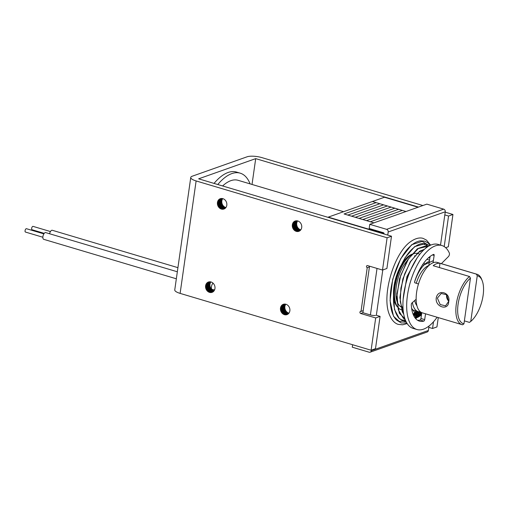 <?xml version="1.0" encoding="UTF-8"?>
<svg xmlns="http://www.w3.org/2000/svg" width="509" height="509" viewBox="0 0 509 509"><rect width="100%" height="100%" fill="white"/><g stroke="black" fill="none" stroke-linecap="round" stroke-linejoin="round"><path stroke-width="0.76" d="M384.041 233.714L328.273 217.12L372.384 201.507L376.132 202.62L344.09 213.965L376.132 202.62L379.873 203.734L347.832 215.078L379.873 203.734L383.621 204.853L351.579 216.191L383.621 204.853L387.368 205.967L355.32 217.305L387.368 205.967L391.109 207.08L359.068 218.418L391.109 207.08L394.857 208.194L362.809 219.532L394.857 208.194L398.598 209.307L366.556 220.645L398.598 209.307L402.345 210.421L370.304 221.765L344.09 213.965L373.95 222.847L370.304 221.765L402.345 210.421L405.991 211.509L372.384 201.507L384.46 197.237L418.061 207.239M423.857 262.924A1.533 1.018 42 0 1 424.366 264.75A1.533 1.018 42 0 1 422.674 264.591M437.11 317.241A43.806 19.813 -73.4 0 1 416.916 329.514L413.174 328.4A43.806 19.813 -73.4 0 1 406.678 280.758A43.806 19.813 -73.4 0 1 438.166 244.422L441.907 245.535A43.806 19.813 -73.4 0 1 449.326 253.024A2.189 0.993 -73.4 0 1 448.461 256.542L441.367 263.656M428.813 265.571L430.073 256.466M417.622 320.301A35.045 15.855 106.6 0 0 420.078 319.996A1.317 0.592 106.6 0 0 420.943 318.513L421.802 312.66M416.152 299.254L411.94 302.976A1.317 0.592 106.6 0 0 411.291 304.745A35.045 15.855 106.6 0 0 419.416 321.115A35.045 15.855 106.6 0 0 423.819 321.109A1.317 0.592 106.6 0 0 424.691 319.627L425.543 313.798M433.057 262.752L434.139 255.423A1.317 0.592 106.6 0 0 433.853 254.385A1.317 0.592 106.6 0 0 433.636 254.398A35.045 15.855 106.6 0 0 414.733 281.337A1.317 0.592 106.6 0 0 414.905 282.826L418.468 283.984M416.916 329.514A43.806 19.813 -73.4 0 1 410.419 281.871A43.806 19.813 -73.4 0 1 441.907 245.535M418.5 207.08L255.703 158.63L198.637 178.824L391.497 236.221L386.904 268.498L382.514 270.05L367.53 265.596A1.094 0.929 -109.5 0 0 367.237 267.677L361.008 311.406A1.094 0.929 -109.5 0 0 360.716 313.493L375.693 317.947L371.099 350.23L180.116 293.388A10.95 3.054 -171.9 0 1 174.759 289.907L190.76 177.45A10.95 3.054 -171.9 0 1 192.243 176.209L247.113 156.791A10.95 3.054 -171.9 0 1 261.963 157.637L422.89 205.528M369.432 266.901L367.237 267.677M363.203 310.63L361.008 311.406M375.693 317.947L380.083 316.394L376.342 315.281L382.787 269.955M445.203 212.17L452.946 214.474L448.353 246.75L445.668 247.705M438.274 317.584L436.945 326.924L432.555 328.483L428.807 327.363M380.083 316.394L375.489 348.671L371.099 350.23M391.497 236.221L387.107 237.773L196.118 180.937A10.95 3.054 -171.9 0 1 190.76 177.45M452.946 214.474L448.556 216.026L444.815 214.913M448.556 216.026L444.211 246.585M255.703 158.63L252.025 184.455M433.509 321.777L432.555 328.483M222.745 198.631A5.478 4.638 -109.5 0 0 225.78 207.526A5.478 4.638 -109.5 0 0 225.907 207.557M210.891 281.929A5.478 4.638 -109.5 0 0 213.926 290.824A5.478 4.638 -109.5 0 0 214.047 290.862M297.644 220.919A5.478 4.638 -109.5 0 0 300.673 229.813A5.478 4.638 -109.5 0 0 300.8 229.852M285.784 304.217A5.478 4.638 -109.5 0 0 288.819 313.111A5.478 4.638 -109.5 0 0 288.947 313.15M387.107 237.773L382.514 270.05M222.872 198.663A5.478 4.638 70.5 0 1 225.811 207.678A5.478 4.638 70.5 0 1 217.706 205.267A5.478 4.638 70.5 0 1 222.872 198.663M211.019 281.967A5.478 4.638 70.5 0 1 213.958 290.983A5.478 4.638 70.5 0 1 205.852 288.565A5.478 4.638 70.5 0 1 211.019 281.967M297.765 220.957A5.478 4.638 70.5 0 1 300.711 229.973A5.478 4.638 70.5 0 1 292.605 227.555A5.478 4.638 70.5 0 1 297.765 220.957M285.912 304.255A5.478 4.638 70.5 0 1 288.858 313.27A5.478 4.638 70.5 0 1 280.745 310.859A5.478 4.638 70.5 0 1 285.912 304.255M288.317 313.843A5.478 4.638 70.5 0 1 283.628 310.006A5.478 4.638 70.5 0 1 284.855 304.077M288.508 313.659A5.478 4.638 70.5 0 1 284.092 309.841A5.478 4.638 70.5 0 1 285.123 304.096M287.827 314.212A5.478 4.638 70.5 0 1 282.527 310.395A5.478 4.638 70.5 0 1 284.245 304.096M288.037 314.072A5.478 4.638 70.5 0 1 282.991 310.229A5.478 4.638 70.5 0 1 284.499 304.077M287.311 314.498A5.478 4.638 70.5 0 1 281.432 310.783A5.478 4.638 70.5 0 1 283.666 304.197M287.534 314.39A5.478 4.638 70.5 0 1 281.897 310.617A5.478 4.638 70.5 0 1 283.907 304.147M300.17 230.545A5.478 4.638 70.5 0 1 295.481 226.709A5.478 4.638 70.5 0 1 296.715 220.772M300.367 230.361A5.478 4.638 70.5 0 1 295.945 226.543A5.478 4.638 70.5 0 1 296.982 220.798M299.68 230.914A5.478 4.638 70.5 0 1 294.387 227.097A5.478 4.638 70.5 0 1 296.104 220.791M299.89 230.768A5.478 4.638 70.5 0 1 294.851 226.931A5.478 4.638 70.5 0 1 296.353 220.772M299.165 231.201A5.478 4.638 70.5 0 1 293.286 227.485A5.478 4.638 70.5 0 1 295.519 220.9M299.387 231.086A5.478 4.638 70.5 0 1 293.75 227.319A5.478 4.638 70.5 0 1 295.761 220.842M213.417 291.555A5.478 4.638 70.5 0 1 208.728 287.719A5.478 4.638 70.5 0 1 209.963 281.789M213.615 291.371A5.478 4.638 70.5 0 1 209.193 287.553A5.478 4.638 70.5 0 1 210.23 281.808M212.934 291.924A5.478 4.638 70.5 0 1 207.634 288.107A5.478 4.638 70.5 0 1 209.352 281.801M213.137 291.778A5.478 4.638 70.5 0 1 208.098 287.941A5.478 4.638 70.5 0 1 209.606 281.782M212.412 292.211A5.478 4.638 70.5 0 1 206.533 288.495A5.478 4.638 70.5 0 1 208.766 281.91M212.635 292.096A5.478 4.638 70.5 0 1 206.998 288.329A5.478 4.638 70.5 0 1 209.008 281.852M225.271 208.257A5.478 4.638 70.5 0 1 220.588 204.421A5.478 4.638 70.5 0 1 221.816 198.485M225.468 208.073A5.478 4.638 70.5 0 1 221.046 204.255A5.478 4.638 70.5 0 1 222.083 198.504M224.787 208.626A5.478 4.638 70.5 0 1 219.487 204.809A5.478 4.638 70.5 0 1 221.205 198.504M224.997 208.48A5.478 4.638 70.5 0 1 219.952 204.643A5.478 4.638 70.5 0 1 221.46 198.485M224.272 208.906A5.478 4.638 70.5 0 1 218.393 205.197A5.478 4.638 70.5 0 1 220.626 198.612M224.488 208.798A5.478 4.638 70.5 0 1 218.857 205.032A5.478 4.638 70.5 0 1 220.868 198.555M225.722 207.793A5.478 4.638 70.5 0 1 225.315 207.691A5.478 4.638 70.5 0 1 221.606 203.804A5.478 4.638 70.5 0 1 222.458 198.561M213.869 291.091A5.478 4.638 70.5 0 1 213.462 290.989A5.478 4.638 70.5 0 1 209.753 287.101A5.478 4.638 70.5 0 1 210.605 281.865M300.622 230.081A5.478 4.638 70.5 0 1 300.215 229.979A5.478 4.638 70.5 0 1 296.505 226.091A5.478 4.638 70.5 0 1 297.358 220.855M288.768 313.379A5.478 4.638 70.5 0 1 288.355 313.277A5.478 4.638 70.5 0 1 284.646 309.389A5.478 4.638 70.5 0 1 285.504 304.153M375.508 315.465A4.384 1.222 -171.9 0 1 370.399 314.944L377.023 268.415M369.534 266.188L362.911 312.717L370.399 314.944M440.514 245.122L445.26 211.789A2.189 1.858 -109.5 0 0 443.683 209.148L426.828 204.134L369.769 224.329L369.171 228.49L383.404 232.728A0.878 0.744 70.5 0 1 384.034 233.784L384.002 233.994M387.75 235.107L388.195 231.983A2.189 1.858 -109.5 0 0 386.617 229.343L369.769 224.329M352.629 344.733L352.279 347.195L369.133 352.209A2.189 1.858 -109.5 0 0 370.158 352.19L427.223 331.995A2.189 1.858 -109.5 0 0 428.368 330.487L428.998 326.04M370.158 352.19A2.189 1.858 -109.5 0 0 371.303 350.682L371.379 350.128M413.512 253.8A28.479 12.878 106.6 0 0 395.932 277.564A28.479 12.878 106.6 0 0 397.663 307.073M419.747 254.322A29.35 13.279 106.6 0 0 396.956 277.869A29.35 13.279 106.6 0 0 403.166 310.038M414.86 255.868A26.723 12.089 106.6 0 0 414.479 255.925M407.486 260.43A26.723 12.089 106.6 0 0 396.123 287.719A26.723 12.089 106.6 0 0 402.059 307.264A26.723 12.089 106.6 0 0 402.994 307.455M411.399 254.85A28.04 12.68 106.6 0 0 396.123 277.621A28.04 12.68 106.6 0 0 396.46 305.031M214.041 183.412A55.64 25.164 -73.4 0 1 236.437 172.048L240.184 173.162A55.64 25.164 -73.4 0 1 241.463 173.626A55.64 25.164 -73.4 0 1 250.116 183.889M217.782 184.525A55.64 25.164 -73.4 0 1 240.184 173.162M50.442 231.55L33.034 226.371A1.75 0.795 106.6 0 0 31.774 227.822A1.75 0.795 106.6 0 0 32.035 229.731L44.226 233.357M177.921 267.658L52.255 230.265A3.506 1.584 106.6 0 0 49.589 233.758M25.711 232.047A1.75 0.795 -73.4 0 1 25.45 232.059A1.75 0.795 -73.4 0 1 25.189 230.151A1.75 0.795 -73.4 0 1 26.449 228.7L43.857 233.879M343.575 211.699L238.059 180.301A48.19 21.798 106.6 0 0 222.611 185.957M176.337 278.792L43.672 239.313A3.506 1.584 -73.4 0 1 43.157 235.502A3.506 1.584 -73.4 0 1 45.676 232.594L177.336 271.774M477.257 275.732A974.372 825.388 -109.5 0 0 476.322 274.103A26.283 11.892 -73.4 0 1 476.978 274.256A26.283 11.892 -73.4 0 1 481.724 279.454L482.233 280.79A24.973 11.293 106.6 0 0 477.257 275.732L470.755 321.427A24.973 11.293 106.6 0 0 482.233 280.79M464.373 320.88L469.451 322.388A974.372 825.388 -109.5 0 0 470.755 321.427M439.388 267.549L439.992 263.293A26.283 11.892 106.6 0 0 433.191 265.704L469.514 276.514A974.372 825.388 70.5 0 1 470.456 278.143L463.954 323.832A974.372 825.388 70.5 0 1 462.643 324.793A26.283 11.892 -73.4 0 1 461.987 324.64A26.283 11.892 -73.4 0 1 456.42 303.396A26.283 11.892 -73.4 0 1 469.514 276.514M446.628 294.724A6.572 5.567 -109.5 0 0 448.658 301.118M439.992 263.293L476.322 274.103M470.456 278.143A24.973 11.293 106.6 0 0 458.094 304.21A24.973 11.293 106.6 0 0 463.954 323.832M476.978 274.256L437.282 262.44A26.283 11.892 106.6 0 0 418.392 284.245A26.283 11.892 106.6 0 0 422.292 312.831L461.987 324.64M429.354 261.378A26.283 11.892 106.6 0 0 425.047 264.025M424.073 264.947A26.283 11.892 106.6 0 0 414.612 281.91M412.417 302.556A26.283 11.892 106.6 0 0 418.169 311.603A26.283 11.892 106.6 0 0 420.351 311.801M428.737 265.552A21.906 9.906 106.6 0 0 416.267 283.271M414.74 300.501A21.906 9.906 106.6 0 0 416.935 305.68M448.69 301.837C448.372 311.082 435.106 307.131 436.226 298.134C437.759 288.457 451.038 292.414 448.69 301.837M437.377 298.121L440.209 304.554L445.566 305.845L448.614 301.468L446.641 294.736L441.188 293.483L437.377 298.121M434.139 255.423L432.491 254.933M423.819 321.109L420.078 319.996M424.691 319.627L420.943 318.513M362.911 312.717L360.716 313.493M196.118 180.937L180.116 293.388M386.617 229.343L443.683 209.148M388.195 231.983L445.26 211.789M371.303 350.682L428.368 330.487M211.528 289.265L212.189 289.462A3.506 1.584 -73.4 0 1 211.432 286.758A3.506 1.584 -73.4 0 1 213.061 283.163M414.67 317.317L419.009 311.782M430.62 245.141L426.453 240.083L423.157 238.416C421.484 237.811 417.412 237.118 411.157 241.279C394.462 251.904 381.336 294.845 389.239 314.231C392.318 322.076 396.466 323.953 398.401 324.405L402.664 324.793L407.181 323.565M413.168 314.377L415.866 310.916M427.923 246.591L425.957 243.747L422.209 241.336L411.647 244.746L400.704 258.725L392.694 279.301L390.059 300.552L393.508 316.261L399.291 321.472L405.73 320.848M413.48 315.122L416.801 311.196M427.636 246.782L426.396 245.51L423.736 244.066L414.644 246.63L405.1 257.669L397.408 274.599L393.559 293.375L394.481 309.478L399.234 318.437L402.065 320.015L405.457 320.212M413.741 315.682L417.698 311.463M426.714 247.419L425.39 246.833L417.393 248.755L407.302 260.341L399.54 278.709L396.6 298.35L399.355 313.277L404.852 318.57M413.919 316.038L418.544 311.699M424.353 249.353L419.747 251.166L410.241 261.798L402.823 278.97L399.883 297.542L402.32 311.839L403.752 314.244M413.957 316.102L419.397 311.82M417.1 257.961L406.939 276.635L403.173 299.076M413.747 315.695L420.262 311.813M413.092 314.187L416.426 314.193L420.65 312.023M429.914 257.56L428.438 257.808M411.647 308.397L414.294 311.934L415.948 312.761L418.035 312.908L420.708 312.062M433.369 260.627L424.366 264.75M421.446 315.103L417.934 316L413.435 315.014M421.427 315.224L414.784 317.489M421.484 314.823L418.869 316.757L415.465 318.392M421.617 313.938L415.688 318.653M405.151 319.417L403.351 318.246L398.267 309.733L396.988 293.731L400.799 275.146L408.612 258.648L418.544 248.303L424.601 246.254L427.846 246.642M421.764 312.641L415.63 318.583M406.22 321.892L403.942 321.497L399.285 318.558C396.855 315.936 395.2 312.233 394.303 307.461C390.524 289.78 400.112 259.469 412.659 248.615C415.808 245.707 418.971 244.027 422.146 243.576L426.198 243.881L429.545 245.656M420.981 312.246L415.401 318.316M406.869 323.062L401.168 322.954L396.295 319.868C393.75 317.12 392.006 313.232 391.065 308.212C387.075 289.589 397.198 257.586 410.439 246.14C413.76 243.073 417.087 241.304 420.421 240.827L424.678 241.145L427.961 242.838L430.347 245.268M420.154 311.82L415.064 317.883M428.209 258.018L429.927 257.452M416.018 259.635L407.06 276.781L403.382 296.881M403.682 313.888L400.22 301.576L400.92 288.126L404.617 273.995L410.648 261.537L418.054 252.744L424.423 249.289M25.45 232.059L42.858 237.239M212.189 289.462L214.594 289.882M429.532 260.137L426.86 259.342M418.169 311.603L411.864 309.726M402.975 307.08L400.093 306.227"/></g></svg>
